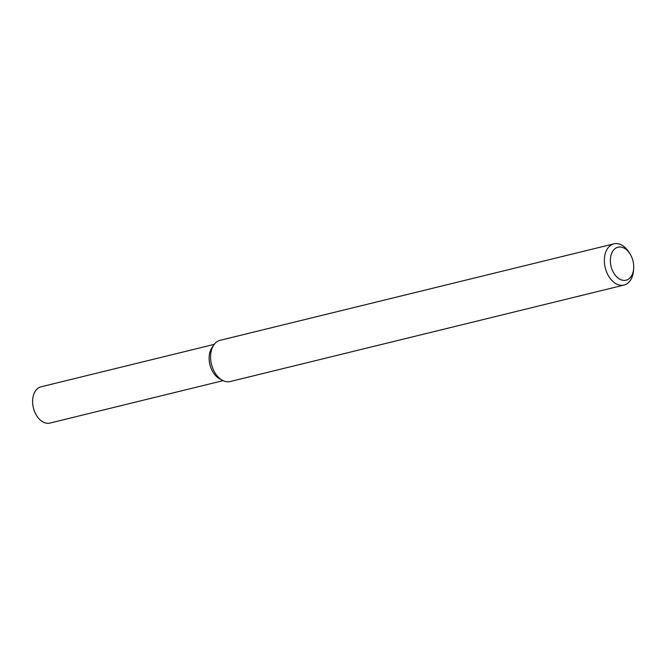 <?xml version="1.0" encoding="UTF-8"?>
<svg xmlns="http://www.w3.org/2000/svg" width="667" height="667" viewBox="0 0 667 667"><rect width="100%" height="100%" fill="white"/><g stroke="black" fill="none" stroke-linecap="round" stroke-linejoin="round"><path stroke-width="1" d="M633.65 268.793L633.475 270.819A21.219 14.115 -103.8 0 1 624.012 285.067L230.232 381.532A21.219 14.115 -103.8 0 1 229.848 381.616A21.219 14.115 -103.8 0 1 222.461 380.323L219.585 378.773A18.668 12.423 -103.8 0 1 211.964 347.674L213.799 344.972A21.219 14.115 -103.8 0 1 220.135 340.312L613.915 243.847A21.219 14.115 -103.8 0 1 628.889 252.109L629.981 253.819A16.975 11.289 -103.8 0 1 633.65 268.793A16.975 11.289 -103.8 0 1 625.779 280.257A16.975 11.289 -103.8 0 1 611.739 268.643A16.975 11.289 -103.8 0 1 614.899 248.783A16.975 11.289 -103.8 0 1 629.981 253.819M222.461 380.323A21.219 14.115 -103.8 0 1 213.799 344.972M624.012 285.067A21.219 14.115 -103.8 0 1 623.628 285.151A21.219 14.115 -103.8 0 1 605.186 267.525A21.219 14.115 -103.8 0 1 613.915 243.847M223.112 380.649L49.917 423.078A18.668 12.423 -103.8 0 1 49.583 423.153A18.668 12.423 -103.8 0 1 33.35 407.645A18.668 12.423 -103.8 0 1 41.029 386.81L214.224 344.38M220.994 379.423A18.668 12.423 -103.8 0 1 209.922 364.657A18.668 12.423 -103.8 0 1 212.915 346.448"/></g></svg>
